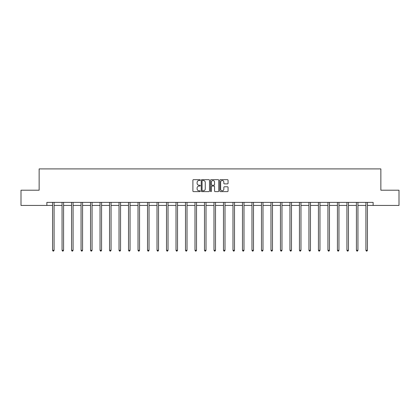 <?xml version="1.0" encoding="UTF-8"?>
<svg xmlns="http://www.w3.org/2000/svg" width="420" height="420" viewBox="0 0 420 420"><rect width="100%" height="100%" fill="white"/><g stroke="black" fill="none" stroke-linecap="round" stroke-linejoin="round"><path stroke-width="0.63" d="M200.261 180.091A0.42 0.42 0 0 0 199.841 179.671L193.494 179.671A0.598 0.598 0 0 0 192.896 180.269L192.896 191.021A0.598 0.598 0 0 0 193.494 191.62L199.841 191.62A0.42 0.42 0 0 0 200.261 191.205A0.42 0.42 0 0 0 199.841 190.785L199.022 190.785A1.911 1.911 0 0 1 197.111 188.874L197.111 187.976A1.911 1.911 0 0 1 199.022 186.065L199.841 186.065A0.42 0.42 0 0 0 200.261 185.645A0.42 0.42 0 0 0 199.841 185.225L199.022 185.225A1.911 1.911 0 0 1 197.111 183.314L197.111 182.422A1.911 1.911 0 0 1 199.022 180.506L199.841 180.506A0.42 0.42 0 0 0 200.261 180.091M227.462 183.881A0.598 0.598 0 0 0 228.06 183.288L228.06 180.269A0.598 0.598 0 0 0 227.462 179.671L220.411 179.671A0.598 0.598 0 0 0 219.812 180.269L219.812 191.021A0.598 0.598 0 0 0 220.411 191.62L227.462 191.62A0.598 0.598 0 0 0 228.06 191.021L228.06 187.378A0.598 0.598 0 0 0 227.462 186.779L224.443 186.779A0.598 0.598 0 0 0 223.844 187.378L223.844 189.184A1.596 1.596 0 0 1 222.248 190.785A1.596 1.596 0 0 1 220.652 189.184L220.652 182.107A1.596 1.596 0 0 1 222.248 180.506A1.596 1.596 0 0 1 223.844 182.107L223.844 183.288A0.598 0.598 0 0 0 224.443 183.881L227.462 183.881M46.872 205.427L21 205.427L21 190.213L39.139 190.213L39.139 168.908L380.861 168.908L380.861 190.213L399 190.213L399 205.427L373.128 205.427L373.128 202.388L46.872 202.388L46.872 205.427L52.563 205.427M209.475 180.269A0.598 0.598 0 0 0 208.882 179.671L201.831 179.671A0.598 0.598 0 0 0 201.233 180.269L201.233 191.021A0.598 0.598 0 0 0 201.831 191.62L208.882 191.62A0.598 0.598 0 0 0 209.475 191.021L209.475 180.269M211.118 179.671L218.169 179.671A0.598 0.598 0 0 1 218.768 180.269L218.768 191.021A0.598 0.598 0 0 1 218.169 191.62L215.156 191.62A0.598 0.598 0 0 1 214.557 191.021L214.557 186.664A0.598 0.598 0 0 0 213.959 186.065L211.958 186.065A0.598 0.598 0 0 0 211.36 186.664L211.36 191.205A0.42 0.42 0 0 1 210.94 191.62A0.42 0.42 0 0 1 210.525 191.205L210.525 180.269A0.598 0.598 0 0 1 211.118 179.671M54.08 205.427L62.055 205.427M63.578 205.427L71.552 205.427M73.075 205.427L81.049 205.427M82.572 205.427L90.542 205.427M92.064 205.427L100.039 205.427M101.561 205.427L109.536 205.427M111.058 205.427L119.028 205.427M120.551 205.427L128.525 205.427M130.048 205.427L138.023 205.427M139.545 205.427L147.52 205.427M149.037 205.427L157.012 205.427M158.534 205.427L166.509 205.427M168.032 205.427L176.006 205.427M177.524 205.427L185.498 205.427M187.021 205.427L194.996 205.427M196.518 205.427L204.493 205.427M206.015 205.427L213.985 205.427M215.507 205.427L223.482 205.427M225.005 205.427L232.979 205.427M234.502 205.427L242.477 205.427M243.994 205.427L251.969 205.427M253.491 205.427L261.466 205.427M262.988 205.427L270.963 205.427M272.48 205.427L280.455 205.427M281.978 205.427L289.952 205.427M291.475 205.427L299.45 205.427M300.972 205.427L308.942 205.427M310.464 205.427L318.439 205.427M319.961 205.427L327.936 205.427M329.459 205.427L337.428 205.427M338.951 205.427L346.925 205.427M348.448 205.427L356.423 205.427M357.945 205.427L365.92 205.427M367.437 205.427L373.128 205.427M202.487 180.506A0.42 0.42 0 0 0 202.067 180.925L202.067 190.365A0.42 0.42 0 0 0 202.487 190.785L203.353 190.785A1.911 1.911 0 0 0 205.265 188.874L205.265 182.422A1.911 1.911 0 0 0 203.353 180.506L202.487 180.506M214.557 182.138A1.596 1.596 0 0 0 212.956 180.537A1.596 1.596 0 0 0 211.36 182.138L211.36 184.632A0.598 0.598 0 0 0 211.958 185.225L213.959 185.225A0.598 0.598 0 0 0 214.557 184.632L214.557 182.138M54.164 202.388L54.127 202.477A0.609 0.609 0 0 0 54.08 202.703L54.08 250.304L52.563 250.304L52.563 202.703A0.609 0.609 0 0 0 52.516 202.477L52.479 202.388M54.08 250.304L53.623 251.092L53.02 251.092L52.563 250.304M63.656 202.388L63.625 202.477A0.609 0.609 0 0 0 63.578 202.703L63.578 250.304L62.055 250.304L62.055 202.703A0.609 0.609 0 0 0 62.013 202.477L61.976 202.388M63.578 250.304L63.121 251.092L62.512 251.092L62.055 250.304M73.154 202.388L73.117 202.477A0.609 0.609 0 0 0 73.075 202.703L73.075 250.304L71.552 250.304L71.552 202.703A0.609 0.609 0 0 0 71.51 202.477L71.474 202.388M73.075 250.304L72.618 251.092L72.009 251.092L71.552 250.304M82.651 202.388L82.614 202.477A0.609 0.609 0 0 0 82.572 202.703L82.572 250.304L81.049 250.304L81.049 202.703A0.609 0.609 0 0 0 81.002 202.477L80.966 202.388M82.572 250.304L82.115 251.092L81.506 251.092L81.049 250.304M92.143 202.388L92.111 202.477A0.609 0.609 0 0 0 92.064 202.703L92.064 250.304L90.542 250.304L90.542 202.703A0.609 0.609 0 0 0 90.499 202.477L90.463 202.388M92.064 250.304L91.607 251.092L90.998 251.092L90.542 250.304M101.64 202.388L101.603 202.477A0.609 0.609 0 0 0 101.561 202.703L101.561 250.304L100.039 250.304L100.039 202.703A0.609 0.609 0 0 0 99.997 202.477L99.96 202.388M101.561 250.304L101.105 251.092L100.495 251.092L100.039 250.304M111.137 202.388L111.101 202.477A0.609 0.609 0 0 0 111.058 202.703L111.058 250.304L109.536 250.304L109.536 202.703A0.609 0.609 0 0 0 109.489 202.477L109.457 202.388M111.058 250.304L110.602 251.092L109.993 251.092L109.536 250.304M120.635 202.388L120.598 202.477A0.609 0.609 0 0 0 120.551 202.703L120.551 250.304L119.028 250.304L119.028 202.703A0.609 0.609 0 0 0 118.986 202.477L118.949 202.388M120.551 250.304L120.094 251.092L119.485 251.092L119.028 250.304M130.127 202.388L130.09 202.477A0.609 0.609 0 0 0 130.048 202.703L130.048 250.304L128.525 250.304L128.525 202.703A0.609 0.609 0 0 0 128.483 202.477L128.447 202.388M130.048 250.304L129.591 251.092L128.982 251.092L128.525 250.304M139.624 202.388L139.587 202.477A0.609 0.609 0 0 0 139.545 202.703L139.545 250.304L138.023 250.304L138.023 202.703A0.609 0.609 0 0 0 137.975 202.477L137.944 202.388M139.545 250.304L139.088 251.092L138.479 251.092L138.023 250.304M149.121 202.388L149.084 202.477A0.609 0.609 0 0 0 149.037 202.703L149.037 250.304L147.52 250.304L147.52 202.703A0.609 0.609 0 0 0 147.472 202.477L147.436 202.388M149.037 250.304L148.58 251.092L147.977 251.092L147.52 250.304M158.613 202.388L158.576 202.477A0.609 0.609 0 0 0 158.534 202.703L158.534 250.304L157.012 250.304L157.012 202.703A0.609 0.609 0 0 0 156.97 202.477L156.933 202.388M158.534 250.304L158.078 251.092L157.469 251.092L157.012 250.304M168.11 202.388L168.073 202.477A0.609 0.609 0 0 0 168.032 202.703L168.032 250.304L166.509 250.304L166.509 202.703A0.609 0.609 0 0 0 166.467 202.477L166.43 202.388M168.032 250.304L167.575 251.092L166.966 251.092L166.509 250.304M177.608 202.388L177.571 202.477A0.609 0.609 0 0 0 177.524 202.703L177.524 250.304L176.006 250.304L176.006 202.703A0.609 0.609 0 0 0 175.959 202.477L175.922 202.388M177.524 250.304L177.072 251.092L176.463 251.092L176.006 250.304M187.1 202.388L187.068 202.477A0.609 0.609 0 0 0 187.021 202.703L187.021 250.304L185.498 250.304L185.498 202.703A0.609 0.609 0 0 0 185.456 202.477L185.419 202.388M187.021 250.304L186.564 251.092L185.955 251.092L185.498 250.304M196.597 202.388L196.56 202.477A0.609 0.609 0 0 0 196.518 202.703L196.518 250.304L194.996 250.304L194.996 202.703A0.609 0.609 0 0 0 194.953 202.477L194.917 202.388M196.518 250.304L196.061 251.092L195.452 251.092L194.996 250.304M206.094 202.388L206.057 202.477A0.609 0.609 0 0 0 206.015 202.703L206.015 250.304L204.493 250.304L204.493 202.703A0.609 0.609 0 0 0 204.446 202.477L204.409 202.388M206.015 250.304L205.559 251.092L204.95 251.092L204.493 250.304M215.591 202.388L215.554 202.477A0.609 0.609 0 0 0 215.507 202.703L215.507 250.304L213.985 250.304L213.985 202.703A0.609 0.609 0 0 0 213.943 202.477L213.906 202.388M215.507 250.304L215.05 251.092L214.441 251.092L213.985 250.304M225.083 202.388L225.047 202.477A0.609 0.609 0 0 0 225.005 202.703L225.005 250.304L223.482 250.304L223.482 202.703A0.609 0.609 0 0 0 223.44 202.477L223.403 202.388M225.005 250.304L224.548 251.092L223.939 251.092L223.482 250.304M234.581 202.388L234.544 202.477A0.609 0.609 0 0 0 234.502 202.703L234.502 250.304L232.979 250.304L232.979 202.703A0.609 0.609 0 0 0 232.932 202.477L232.901 202.388M234.502 250.304L234.045 251.092L233.436 251.092L232.979 250.304M244.078 202.388L244.041 202.477A0.609 0.609 0 0 0 243.994 202.703L243.994 250.304L242.477 250.304L242.477 202.703A0.609 0.609 0 0 0 242.429 202.477L242.393 202.388M243.994 250.304L243.537 251.092L242.928 251.092L242.477 250.304M253.57 202.388L253.533 202.477A0.609 0.609 0 0 0 253.491 202.703L253.491 250.304L251.969 250.304L251.969 202.703A0.609 0.609 0 0 0 251.927 202.477L251.89 202.388M253.491 250.304L253.034 251.092L252.425 251.092L251.969 250.304M263.067 202.388L263.03 202.477A0.609 0.609 0 0 0 262.988 202.703L262.988 250.304L261.466 250.304L261.466 202.703A0.609 0.609 0 0 0 261.424 202.477L261.387 202.388M262.988 250.304L262.531 251.092L261.923 251.092L261.466 250.304M272.564 202.388L272.528 202.477A0.609 0.609 0 0 0 272.48 202.703L272.48 250.304L270.963 250.304L270.963 202.703A0.609 0.609 0 0 0 270.916 202.477L270.879 202.388M272.48 250.304L272.024 251.092L271.42 251.092L270.963 250.304M282.056 202.388L282.025 202.477A0.609 0.609 0 0 0 281.978 202.703L281.978 250.304L280.455 250.304L280.455 202.703A0.609 0.609 0 0 0 280.413 202.477L280.376 202.388M281.978 250.304L281.521 251.092L280.912 251.092L280.455 250.304M291.554 202.388L291.517 202.477A0.609 0.609 0 0 0 291.475 202.703L291.475 250.304L289.952 250.304L289.952 202.703A0.609 0.609 0 0 0 289.91 202.477L289.873 202.388M291.475 250.304L291.018 251.092L290.409 251.092L289.952 250.304M301.051 202.388L301.014 202.477A0.609 0.609 0 0 0 300.972 202.703L300.972 250.304L299.45 250.304L299.45 202.703A0.609 0.609 0 0 0 299.402 202.477L299.366 202.388M300.972 250.304L300.515 251.092L299.906 251.092L299.45 250.304M310.543 202.388L310.511 202.477A0.609 0.609 0 0 0 310.464 202.703L310.464 250.304L308.942 250.304L308.942 202.703A0.609 0.609 0 0 0 308.899 202.477L308.863 202.388M310.464 250.304L310.007 251.092L309.398 251.092L308.942 250.304M320.04 202.388L320.003 202.477A0.609 0.609 0 0 0 319.961 202.703L319.961 250.304L318.439 250.304L318.439 202.703A0.609 0.609 0 0 0 318.397 202.477L318.36 202.388M319.961 250.304L319.505 251.092L318.895 251.092L318.439 250.304M329.537 202.388L329.5 202.477A0.609 0.609 0 0 0 329.459 202.703L329.459 250.304L327.936 250.304L327.936 202.703A0.609 0.609 0 0 0 327.889 202.477L327.857 202.388M329.459 250.304L329.002 251.092L328.393 251.092L327.936 250.304M339.034 202.388L338.998 202.477A0.609 0.609 0 0 0 338.951 202.703L338.951 250.304L337.428 250.304L337.428 202.703A0.609 0.609 0 0 0 337.386 202.477L337.349 202.388M338.951 250.304L338.494 251.092L337.885 251.092L337.428 250.304M348.526 202.388L348.49 202.477A0.609 0.609 0 0 0 348.448 202.703L348.448 250.304L346.925 250.304L346.925 202.703A0.609 0.609 0 0 0 346.883 202.477L346.846 202.388M348.448 250.304L347.991 251.092L347.382 251.092L346.925 250.304M358.024 202.388L357.987 202.477A0.609 0.609 0 0 0 357.945 202.703L357.945 250.304L356.423 250.304L356.423 202.703A0.609 0.609 0 0 0 356.375 202.477L356.344 202.388M357.945 250.304L357.488 251.092L356.879 251.092L356.423 250.304M367.521 202.388L367.484 202.477A0.609 0.609 0 0 0 367.437 202.703L367.437 250.304L365.92 250.304L365.92 202.703A0.609 0.609 0 0 0 365.873 202.477L365.836 202.388M367.437 250.304L366.98 251.092L366.377 251.092L365.92 250.304"/></g></svg>
